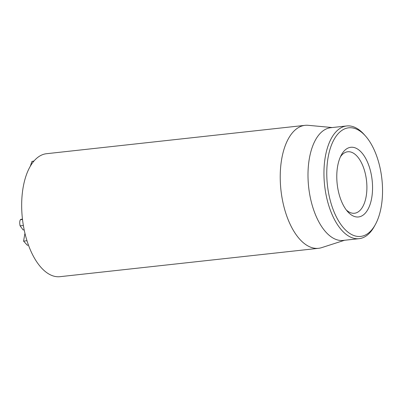 <?xml version="1.0" encoding="UTF-8"?>
<svg xmlns="http://www.w3.org/2000/svg" width="402" height="402" viewBox="0 0 402 402"><rect width="100%" height="100%" fill="white"/><g stroke="black" fill="none" stroke-linecap="round" stroke-linejoin="round"><path stroke-width="0.6" d="M34.029 160.976L31.939 161.448L30.271 166.338M20.979 219.371L20.412 219.708C19.628 220.934 19.522 222.979 20.1 225.844L23.125 229.934L24.165 229.823M22.502 219.477L20.412 219.708M23.356 225.487L20.1 225.844M24.944 233.341L23.572 241.115L27.331 245.245L28.452 245.125M305.043 125.339L46.486 153.715A61.853 31.019 83.7 0 0 39.034 156.489A61.853 31.019 83.7 0 0 23.492 226.261A61.853 31.019 83.7 0 0 59.983 276.682L318.54 248.31A61.853 31.019 -96.3 0 1 282.048 197.89A61.853 31.019 -96.3 0 1 297.591 128.112A61.853 31.019 -96.3 0 1 305.043 125.339A61.853 31.019 -96.3 0 1 308.233 125.318L332.193 127.545M340.444 156.795A30.929 15.512 -96.3 0 1 344.017 153.152A30.929 15.512 -96.3 0 1 347.745 151.765A30.929 15.512 -96.3 0 1 365.991 176.975A30.929 15.512 -96.3 0 1 358.217 211.864A30.929 15.512 -96.3 0 1 354.489 213.251A30.929 15.512 -96.3 0 1 346.273 209.924M362.71 215.392A35.049 17.577 83.7 0 0 368.9 165.704A35.049 17.577 83.7 0 0 341.419 154.84A35.049 17.577 83.7 0 0 347.65 211.623A35.049 17.577 83.7 0 0 362.71 215.392M342.117 130.258A54.637 27.401 -96.3 0 1 365.594 136.132A54.637 27.401 -96.3 0 1 375.307 224.643A54.637 27.401 -96.3 0 1 332.469 207.708A54.637 27.401 -96.3 0 1 342.117 130.258M365.594 136.132L364.232 134.59A56.697 28.436 83.7 0 0 346.705 125.957A56.697 28.436 83.7 0 0 339.871 128.494A56.697 28.436 83.7 0 0 325.62 192.457A56.697 28.436 83.7 0 0 359.076 238.677A56.697 28.436 83.7 0 0 365.91 236.135A56.697 28.436 83.7 0 0 374.312 226.442L375.307 224.643M346.705 125.957L330.745 127.705A56.697 28.436 83.7 0 0 308.666 187.166A56.697 28.436 83.7 0 0 343.117 240.426L359.076 238.677M344.564 240.265L321.655 247.642A61.853 31.019 -96.3 0 1 318.54 248.31M33.803 161.242L31.939 161.448M22.472 219.206L20.673 219.407M26.974 240.743L23.572 241.115M20.829 219.346L22.467 219.165"/></g></svg>
